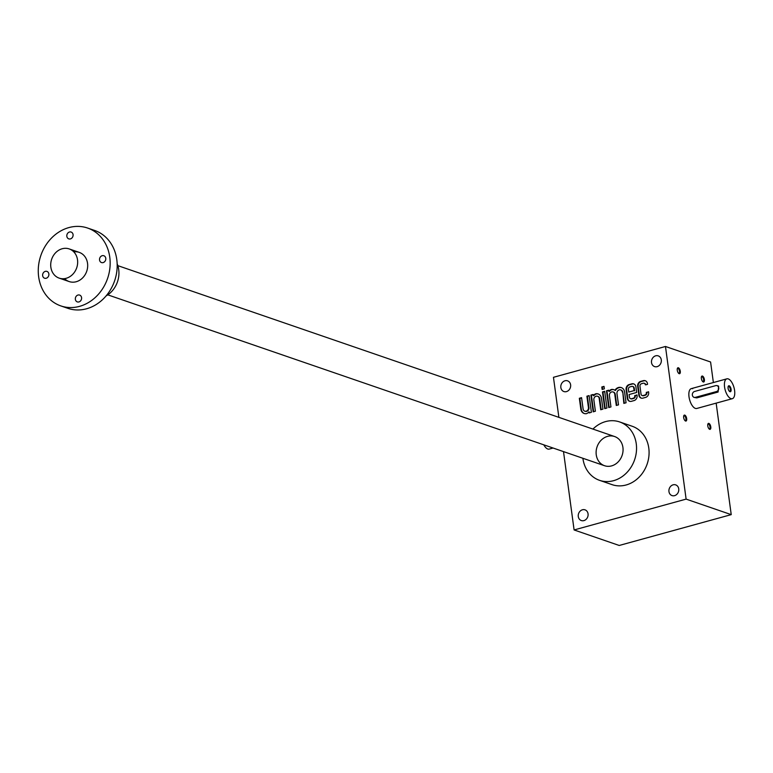 <?xml version="1.0" encoding="UTF-8"?>
<svg xmlns="http://www.w3.org/2000/svg" width="773" height="773" viewBox="0 0 773 773"><rect width="100%" height="100%" fill="white"/><g stroke="black" fill="none" stroke-linecap="round" stroke-linejoin="round"><path stroke-width="1.16" d="M574.097 529.949L619.212 545.467L731.229 514.634L686.115 499.116L574.097 529.949L563.507 451.606M713.373 382.548L710.59 361.996L665.476 346.478L553.458 377.311L558.879 417.362M645.706 384.857L647.542 384.355L647.445 383.611A4.116 3.527 -71 0 0 645.233 380.703A4.116 3.527 -71 0 0 643.358 380.654L640.691 381.389A4.116 3.527 -71 0 0 637.667 386.307L638.865 395.167A4.116 3.527 -71 0 0 641.078 398.085A4.116 3.527 -71 0 0 642.952 398.124L645.619 397.39A4.116 3.527 -71 0 0 648.644 392.471L648.547 391.737L646.354 392.597A2.058 1.768 -71 0 1 644.846 395.051L643.068 395.544A2.058 1.768 -71 0 1 642.131 395.525L642.634 395.689A2.058 1.768 -71 0 0 643.571 395.718L643.068 395.544M645.291 384.722A2.058 1.768 -71 0 0 643.242 383.234L641.464 383.727A2.058 1.768 -71 0 0 639.957 386.181L641.02 394.066A2.058 1.768 -71 0 0 642.131 395.525M630.575 398.704A2.058 1.768 -71 0 1 629.464 397.245L629.096 394.539L636.652 392.462L635.889 386.79A4.116 3.527 -71 0 0 633.676 383.881A4.116 3.527 -71 0 0 631.802 383.833L629.135 384.567A4.116 3.527 -71 0 0 626.111 389.486L627.309 398.346A4.116 3.527 -71 0 0 629.522 401.264A4.116 3.527 -71 0 0 631.396 401.313L634.063 400.578A4.116 3.527 -71 0 0 637.087 395.66L636.991 394.916L634.797 395.776A2.058 1.768 -71 0 1 633.29 398.24L631.512 398.723A2.058 1.768 -71 0 1 630.575 398.704L631.077 398.878A2.058 1.768 -71 0 0 632.005 398.897L631.512 398.723M622.313 392.066A3.092 2.648 -71 0 0 620.642 389.882L621.144 390.056A3.092 2.648 -71 0 1 622.806 392.24L623.84 403.39L626.062 402.781L624.594 391.95A6.174 5.295 -71 0 0 621.27 387.573A6.174 5.295 -71 0 0 614.922 390.288A6.174 5.295 -71 0 0 613.714 389.65A6.174 5.295 -71 0 0 611.356 389.486A6.174 5.295 -71 0 0 608.834 391.302L608.689 390.201L606.467 390.809L608.728 407.545L610.95 406.936L609.414 395.612A3.092 2.648 -71 0 1 613.086 391.959L613.588 392.133A3.092 2.648 -71 0 0 613.337 392.056M620.642 389.882A3.092 2.648 -71 0 0 616.97 393.534L618.506 404.859L616.284 405.467L614.748 394.143A3.092 2.648 -71 0 0 613.086 391.959M602.128 389.447L604.351 388.838L604.022 386.374L601.8 386.983L602.128 389.447M604.728 408.646L606.95 408.038L604.689 391.302L602.467 391.911L604.728 408.646M598.031 396.414A3.092 2.648 -71 0 1 599.693 398.597L599.191 398.424L600.727 409.748L602.95 409.139L601.481 398.308A6.174 5.295 -71 0 0 598.157 393.94A6.174 5.295 -71 0 0 595.799 393.766A6.174 5.295 -71 0 0 593.278 395.592L593.123 394.481L590.901 395.09L593.171 411.835L595.394 411.217L593.857 399.892A3.092 2.648 -71 0 1 597.529 396.24L598.031 396.414A3.092 2.648 -71 0 0 597.78 396.346M599.191 398.424A3.092 2.648 -71 0 0 597.529 396.24M584.765 411.168A3.092 2.648 -71 0 1 583.103 408.985L581.567 397.66L579.344 398.269L580.813 409.101A6.174 5.295 -71 0 0 584.137 413.478A6.174 5.295 -71 0 0 586.494 413.652A6.174 5.295 -71 0 0 589.016 411.825L589.171 412.937L591.393 412.318L589.123 395.583L586.9 396.191L588.437 407.516A3.092 2.648 -71 0 1 584.765 411.168L585.267 411.342A3.092 2.648 -71 0 0 588.939 407.69L588.437 407.516M678.742 488.884A5.662 4.851 -71 0 0 675.689 484.884A5.662 4.851 -71 0 0 669.263 488.652A5.662 4.851 -71 0 0 672.008 495.59A5.662 4.851 -71 0 0 676.916 494.266A5.662 4.851 -71 0 0 678.742 488.884M588.06 513.852A5.662 4.851 -71 0 0 585.006 509.842A5.662 4.851 -71 0 0 578.581 513.62A5.662 4.851 -71 0 0 581.325 520.548A5.662 4.851 -71 0 0 586.234 519.224A5.662 4.851 -71 0 0 588.06 513.852M570.619 384.848A5.662 4.851 -71 0 0 567.566 380.838A5.662 4.851 -71 0 0 561.14 384.616A5.662 4.851 -71 0 0 563.884 391.544A5.662 4.851 -71 0 0 568.793 390.22A5.662 4.851 -71 0 0 570.619 384.848M661.292 359.88A5.662 4.851 -71 0 0 658.248 355.88A5.662 4.851 -71 0 0 651.823 359.648A5.662 4.851 -71 0 0 654.567 366.586A5.662 4.851 -71 0 0 659.475 365.262A5.662 4.851 -71 0 0 661.292 359.88M619.627 421.932L632.159 426.242A30.881 26.466 109 0 1 647.146 464.051A30.881 26.466 109 0 1 612.071 484.642L599.539 480.333A30.881 26.466 -71 0 0 626.314 473.115A30.881 26.466 -71 0 0 636.256 443.789A30.881 26.466 -71 0 0 619.627 421.932A30.881 26.466 -71 0 0 605.588 421.594A30.881 26.466 -71 0 0 592.93 429.083M686.115 499.116L665.476 346.478M731.229 514.634L716.156 403.129M692.695 388.703A10.291 4.57 74.6 0 0 691.294 388.626A10.291 4.57 74.6 0 0 689.622 399.767A10.291 4.57 74.6 0 0 696.763 408.473L732.321 398.684A10.291 4.57 74.6 0 0 734.35 389.022A10.291 4.57 74.6 0 0 728.253 378.915A10.291 4.57 74.6 0 0 726.852 378.838A10.291 4.57 74.6 0 0 725.18 389.979A10.291 4.57 74.6 0 0 732.321 398.684M703.275 381.978A3.092 1.372 -105.4 0 1 702.937 381.785A3.092 1.372 -105.4 0 1 701.555 379.388A3.092 1.372 -105.4 0 1 701.507 376.615A3.092 1.372 -105.4 0 1 704.097 378.326A3.092 1.372 -105.4 0 1 703.275 381.978M685.574 421.034A3.092 1.372 -105.4 0 1 685.236 420.841A3.092 1.372 -105.4 0 1 683.854 418.444A3.092 1.372 -105.4 0 1 683.805 415.671A3.092 1.372 -105.4 0 1 686.395 417.381A3.092 1.372 -105.4 0 1 685.574 421.034M709.682 429.324A3.092 1.372 -105.4 0 1 709.334 429.141A3.092 1.372 -105.4 0 1 707.952 426.735A3.092 1.372 -105.4 0 1 707.913 423.962A3.092 1.372 -105.4 0 1 710.503 425.672A3.092 1.372 -105.4 0 1 709.682 429.324M679.177 373.688A3.092 1.372 -105.4 0 1 678.829 373.494A3.092 1.372 -105.4 0 1 677.448 371.088A3.092 1.372 -105.4 0 1 677.409 368.325A3.092 1.372 -105.4 0 1 679.998 370.035A3.092 1.372 -105.4 0 1 679.177 373.688M677.303 368.653A2.532 1.121 -105.4 0 1 677.621 368.421A2.532 1.121 -105.4 0 1 679.38 370.567A2.532 1.121 -105.4 0 1 678.965 373.301A2.532 1.121 -105.4 0 1 678.617 373.282A2.532 1.121 -105.4 0 1 678.568 373.262M607.588 436.359A15.441 13.238 109 0 1 622.13 455.345A15.441 13.238 109 0 1 599.036 461.694A15.441 13.238 109 0 1 607.588 436.359M582.89 458.273A30.881 26.466 -71 0 0 599.539 480.333M707.807 424.3A2.532 1.121 -105.4 0 1 708.126 424.068A2.532 1.121 -105.4 0 1 709.885 426.203A2.532 1.121 -105.4 0 1 709.469 428.938A2.532 1.121 -105.4 0 1 709.121 428.928A2.532 1.121 -105.4 0 1 709.073 428.909M683.709 416.009A2.532 1.121 -105.4 0 1 684.028 415.768A2.532 1.121 -105.4 0 1 685.777 417.913A2.532 1.121 -105.4 0 1 685.371 420.647A2.532 1.121 -105.4 0 1 685.023 420.628A2.532 1.121 -105.4 0 1 684.975 420.618M701.401 376.944A2.532 1.121 -105.4 0 1 701.72 376.712A2.532 1.121 -105.4 0 1 703.478 378.857A2.532 1.121 -105.4 0 1 703.063 381.591A2.532 1.121 -105.4 0 1 702.725 381.572A2.532 1.121 -105.4 0 1 702.676 381.553M581.615 397.96L579.847 398.443L581.315 409.275A6.174 5.295 -71 0 0 584.388 413.555M579.847 398.443L579.344 398.269M589.625 412.811L589.016 411.825M589.171 395.882L586.9 396.191M587.403 396.365L588.939 407.69M593.171 394.781L590.901 395.09M591.403 395.264L593.625 411.709M599.693 398.597L601.181 409.622M598.408 394.027A6.174 5.295 -71 0 0 596.302 393.94L595.799 393.766M596.302 393.94A6.174 5.295 -71 0 0 593.78 395.757L593.278 395.592M604.728 391.602L602.959 392.085L605.191 408.521M602.959 392.085L602.467 391.911M604.061 386.674L602.302 387.157L602.592 389.321M602.302 387.157L601.8 386.983M608.728 390.5L606.467 390.809M606.96 390.983L609.192 407.419M616.748 405.342L615.25 394.317A3.092 2.648 -71 0 0 613.588 392.133M622.806 392.24L624.304 403.264M621.521 387.669A6.174 5.295 -71 0 0 615.424 390.452L614.922 390.288M613.965 389.747A6.174 5.295 -71 0 0 611.858 389.66L611.356 389.486M611.858 389.66A6.174 5.295 -71 0 0 609.337 391.476L608.834 391.302M633.918 383.978A4.116 3.527 -71 0 0 632.304 384.007L629.637 384.741A4.116 3.527 -71 0 0 626.613 389.66L627.811 398.52A4.116 3.527 -71 0 0 629.782 401.342M637.029 395.216L634.768 395.534M632.005 398.897L633.783 398.404A2.058 1.768 -71 0 0 635.3 395.95M628.401 389.37L628.768 392.075L634.102 390.607L633.734 387.901A2.058 1.768 -71 0 0 631.686 386.423L629.908 386.906A2.058 1.768 -71 0 0 628.401 389.37M634.102 390.607L628.768 392.075M634.604 390.78L634.237 388.075A2.058 1.768 -71 0 0 632.865 386.548M645.474 380.799A4.116 3.527 -71 0 0 643.861 380.828L641.194 381.562A4.116 3.527 -71 0 0 638.169 386.481L639.368 395.341A4.116 3.527 -71 0 0 641.339 398.153M648.586 392.037L646.325 392.346M643.571 395.718L645.349 395.225A2.058 1.768 -71 0 0 646.856 392.771M645.784 384.838A2.058 1.768 -71 0 0 644.421 383.369M729.383 391.293A2.532 1.121 74.6 0 0 729.78 391.331A2.532 1.121 74.6 0 0 730.272 388.954A2.532 1.121 74.6 0 0 728.775 386.471A2.532 1.121 74.6 0 0 728.437 386.452A2.532 1.121 74.6 0 0 728.118 386.684M715.808 385.611L694.473 391.486A3.092 2.648 -71 0 0 695.275 397.39L716.61 391.515A3.092 2.648 -71 0 0 715.808 385.611M693.864 397.361L696.753 397.902L718.088 392.027L718.639 386.133L717.209 385.64M729.19 385.804A3.092 1.372 74.6 0 0 728.224 386.355A3.092 1.372 74.6 0 0 728.263 389.128A3.092 1.372 74.6 0 0 729.644 391.524A3.092 1.372 74.6 0 0 731.123 389.602A3.092 1.372 74.6 0 0 729.19 385.804M553.082 448.021L549.178 449.094A10.291 4.57 -105.4 0 1 547.777 449.016A10.291 4.57 -105.4 0 1 543.796 444.833M62.188 248.751A15.441 13.238 109 0 1 69.203 248.925A15.441 13.238 109 0 1 76.701 267.825A15.441 13.238 109 0 1 59.163 278.125A15.441 13.238 109 0 1 50.796 263.197A15.441 13.238 109 0 1 62.188 248.751M87.6 228.045L94.625 230.451A41.172 35.287 109 0 1 114.597 280.87A41.172 35.287 109 0 1 67.84 308.321L60.816 305.905A41.172 35.287 109 0 1 38.65 276.763A41.172 35.287 109 0 1 51.917 237.659A41.172 35.287 109 0 1 87.6 228.045A41.172 35.287 109 0 1 107.582 278.454A41.172 35.287 109 0 1 60.816 305.905M69.483 232.016A3.604 3.092 -71 0 0 66.826 235.388A3.604 3.092 -71 0 0 68.778 238.867A3.604 3.092 -71 0 0 72.875 236.461A3.604 3.092 -71 0 0 71.126 232.055A3.604 3.092 -71 0 0 69.483 232.016M73.802 251.872A15.441 13.238 109 0 1 86.721 271.275A15.441 13.238 109 0 1 64.594 278.628M78.005 295.035A3.604 3.092 -71 0 0 75.348 298.407A3.604 3.092 -71 0 0 77.3 301.895A3.604 3.092 -71 0 0 81.387 299.489A3.604 3.092 -71 0 0 79.638 295.083A3.604 3.092 -71 0 0 78.005 295.035M102.191 255.699A3.604 3.092 -71 0 0 99.533 259.061A3.604 3.092 -71 0 0 101.485 262.549A3.604 3.092 -71 0 0 105.582 260.143A3.604 3.092 -71 0 0 103.833 255.737A3.604 3.092 -71 0 0 102.191 255.699M45.298 271.362A3.604 3.092 -71 0 0 42.641 274.724A3.604 3.092 -71 0 0 44.592 278.212A3.604 3.092 -71 0 0 48.68 275.806A3.604 3.092 -71 0 0 46.931 271.4A3.604 3.092 -71 0 0 45.298 271.362M117.148 263.757A23.673 20.291 109 0 1 106.085 295.924M581.315 409.275L580.813 409.101M615.25 394.317L614.748 394.143M629.637 384.741L629.135 384.567M626.613 389.66L626.111 389.486M627.811 398.52L627.309 398.346M633.783 398.404L633.29 398.24M632.304 384.007L631.802 383.833M634.237 388.075L633.734 387.901M641.194 381.562L640.691 381.389M638.169 386.481L637.667 386.307M639.368 395.341L638.865 395.167M645.349 395.225L644.846 395.051M643.861 380.828L643.358 380.654M695.275 397.39L696.753 397.902M716.61 391.515L718.088 392.027M632.623 386.442L633.126 386.616M644.18 383.263L644.682 383.437M726.852 378.838L691.294 388.626M614.612 436.532L117.844 265.651M79.233 252.375L69.203 248.925M604.563 465.733L107.795 294.851M69.193 281.575L59.163 278.125"/></g></svg>
